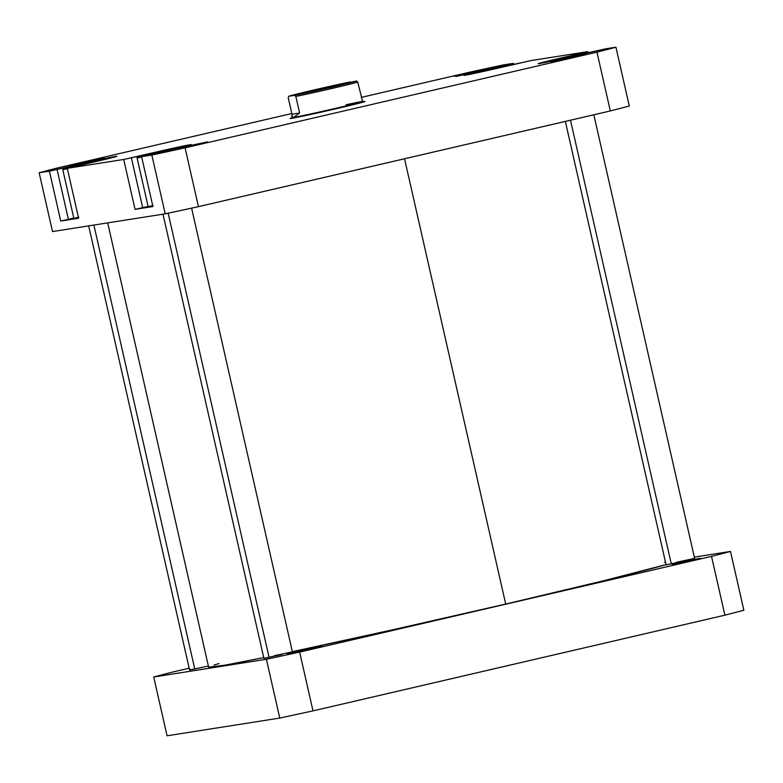 <?xml version="1.0" encoding="UTF-8"?>
<svg xmlns="http://www.w3.org/2000/svg" width="783" height="783" viewBox="0 0 783 783"><rect width="100%" height="100%" fill="white"/><g stroke="black" fill="none" stroke-linecap="round" stroke-linejoin="round"><path stroke-width="1.17" d="M678.323 562.869L678.616 563.447L678.323 562.869L672.254 564.308L700.276 558.21L674.3 564.396L700.139 558.279L678.323 562.869M666.216 564.827L684.117 561.059L666.108 564.886L565.346 121.404M300.173 650.732L300.466 651.309L300.173 650.732L287.518 653.883L296.15 652.259L309.344 649.293L287.381 653.962L300.173 650.732L322.126 646.073L300.173 650.732M263.998 658.278L281.909 654.51L263.891 658.346L162.981 214.19M189.701 669.964L207.603 666.196L189.584 670.023L88.675 225.876M189.408 669.22L189.907 669.122M167.063 735.785L279.756 718.07A329.849 5.99 -12.8 0 0 313.004 710.876L724.892 615.184A329.849 5.99 -12.8 0 0 743.85 610.241L730.49 551.438A329.849 5.99 167.2 0 1 711.532 556.38L299.644 652.082A329.849 5.99 167.2 0 1 266.396 659.266L153.713 676.992A329.849 5.99 167.2 0 1 172.671 672.049L189.173 668.212L172.671 672.049A329.849 5.99 167.2 0 0 153.713 676.992L167.063 735.785L279.756 718.07L266.396 659.266L153.713 676.992L167.063 735.785M694.325 557.124L730.49 551.438L694.325 557.124M207.603 666.196L208.376 666.01M274.383 655.694L292.362 651.847M309.344 649.293L322.087 646.053L309.344 649.293M676.6 562.243L694.58 558.396M711.532 556.38L299.644 652.082L313.004 710.876L724.892 615.184L711.532 556.38L724.892 615.184A329.849 5.99 -12.8 0 0 743.85 610.241L730.49 551.438A329.849 5.99 167.2 0 1 711.532 556.38M313.004 710.876L299.644 652.082A329.849 5.99 167.2 0 1 266.396 659.266L279.756 718.07A329.849 5.99 -12.8 0 0 313.004 710.876M505.71 604.065L404.537 158.763L505.71 604.065L604.085 580.643L666.039 564.612A239.392 4.346 -12.8 0 1 505.71 604.065A239.392 4.346 -12.8 0 1 292.353 651.652L392.312 629.884L505.71 604.065M107.692 222.881L208.66 667.253A239.392 4.346 -12.8 0 0 263.724 657.603L224.799 665.198L208.689 667.145M219.054 663.553L214.023 665.061M665.491 562.184L664.561 562.341M82.43 164.557A27.415 0.499 167.2 0 1 101.115 160.349L67.681 168.1L62.767 169.5L67.377 168.756A27.415 0.499 167.2 0 1 62.757 169.519A27.415 0.499 167.2 0 1 82.43 164.557M156.737 152.871A27.415 0.499 167.2 0 1 175.421 148.662L143.602 156.013L137.064 157.814L141.674 157.07A27.415 0.499 167.2 0 1 137.054 157.833A27.415 0.499 167.2 0 1 156.737 152.871M554.168 60.536A27.415 0.499 167.2 0 1 558.945 59.42A27.415 0.499 167.2 0 1 578.206 55.084L554.051 60.565M479.871 72.222A27.415 0.499 167.2 0 1 484.648 71.106A27.415 0.499 167.2 0 1 503.9 66.77L479.754 72.251M460.306 74.914L460.6 75.491L460.306 74.914L454.238 76.352L482.259 70.255L456.283 76.44L482.122 70.323L460.306 74.914M563.76 58.647L564.054 59.214L563.76 58.647L551.105 61.798L556.958 60.761L572.931 57.198L550.978 61.877L563.76 58.647L585.723 53.978L572.931 57.198L585.107 54.027L563.76 58.647M185.61 146.499L185.904 147.077L185.61 146.499L179.552 147.938L207.573 141.84L178.808 148.623L207.436 141.909L185.61 146.499M82.156 162.776L82.45 163.353L82.156 162.776L70.255 165.693L75.354 164.89L91.317 161.327L69.364 166.006L82.156 162.776L104.11 158.107L82.156 162.776M337.414 108.436A38.377 0.695 167.2 0 1 290.131 118.497A38.377 0.695 167.2 0 1 292.069 117.812L297.971 117.137L330.181 110.1L362.921 101.721A38.377 0.695 167.2 0 1 364.956 101.496A38.377 0.695 167.2 0 1 337.414 108.436M73.798 218.124L60.741 221.041L78.613 218.232L60.741 221.041L49.407 171.154L39.15 172.759A329.849 5.99 167.2 0 1 58.108 167.816L291.814 113.525L58.108 167.816A329.849 5.99 167.2 0 0 39.15 172.759L52.51 231.562L165.203 213.837A329.849 5.99 -12.8 0 0 198.442 206.653L610.329 110.951A329.849 5.99 -12.8 0 0 629.287 106.008L615.937 47.215A329.849 5.99 167.2 0 1 596.969 52.158L185.082 147.85A329.849 5.99 167.2 0 1 151.843 155.044L141.586 156.649L190.23 144.679L123.714 159.468L67.279 168.335L115.923 156.365L49.407 171.154L39.15 172.759L52.51 231.562L165.203 213.837L151.843 155.044L141.586 156.649L152.92 206.546L135.048 209.355L152.92 206.546L141.586 156.649L170.88 149.719A28.325 0.519 167.2 0 0 191.209 144.591A28.325 0.519 167.2 0 0 156.297 152.019L156.502 152.92L156.297 152.019L123.714 159.468L67.279 168.335L78.613 218.232L67.279 168.335L96.573 161.406A28.325 0.519 167.2 0 0 116.902 156.277A28.325 0.519 167.2 0 0 81.99 163.706L82.195 164.606L81.99 163.706L49.407 171.154L60.741 221.041L68.405 219.377L57.071 169.49L68.405 219.377L73.798 218.124M78.506 217.752L73.896 218.496A27.415 0.499 -12.8 0 0 78.506 217.752M74.551 218.251L78.809 217.106M148.104 206.438L135.048 209.355L123.714 159.468L135.048 209.355L142.712 207.701L131.378 157.804L142.712 207.701L148.104 206.438M152.812 206.066L148.202 206.81A27.415 0.499 -12.8 0 0 152.812 206.066M148.858 206.565L153.116 205.42M361.217 97.395L469.996 72.124A329.849 5.99 167.2 0 1 503.244 64.93L513.501 63.325L464.857 75.295L531.373 60.506L587.808 51.639L539.154 63.609L605.68 48.82L615.937 47.215L605.68 48.82L573.087 56.268A28.325 0.519 167.2 0 1 538.175 63.697A28.325 0.519 167.2 0 1 558.514 58.568L558.719 59.469L558.514 58.568L583.433 52.774L583.668 53.812L583.433 52.774L587.808 51.639L531.373 60.506L498.791 67.955A28.325 0.519 167.2 0 1 463.879 75.383A28.325 0.519 167.2 0 1 484.207 70.255L484.413 71.155L484.207 70.255L509.136 64.46L509.371 65.498L509.136 64.46L513.501 63.325L503.244 64.93A329.849 5.99 167.2 0 0 469.996 72.124L361.217 97.395M91.317 161.327L104.07 158.097L91.317 161.327M588.072 52.794L587.808 51.639L588.072 52.794M513.765 64.48L513.501 63.325L513.765 64.48M185.082 147.85L596.969 52.158L610.329 110.951L198.442 206.653L185.082 147.85A329.849 5.99 167.2 0 1 151.843 155.044L165.203 213.837A329.849 5.99 -12.8 0 0 198.442 206.653L185.082 147.85M610.329 110.951A329.849 5.99 -12.8 0 0 629.287 106.008L615.937 47.215A329.849 5.99 167.2 0 1 596.969 52.158L610.329 110.951M363.185 101.888A36.547 0.666 167.2 0 1 336.944 108.504A36.547 0.666 -12.8 0 0 363.175 101.878L362.627 101.536A36.096 0.656 167.2 0 1 336.729 108.083L336.954 108.543L336.729 108.083A36.096 0.656 -12.8 0 0 362.637 101.545A36.096 0.656 167.2 0 0 361.384 101.653A36.096 0.656 -12.8 0 0 346.027 104.746A36.096 0.656 167.2 0 1 361.384 101.653L362.402 100.733L357.733 82.068L356.559 80.952A34.814 0.636 167.2 0 1 331.64 87.197L332.256 88.391A36.096 0.656 -12.8 0 0 357.733 82.068L356.559 80.952L321.255 89.585L288.81 96.26L350.686 81.882A34.814 0.636 167.2 0 0 313.729 90.016A34.814 0.636 167.2 0 0 288.81 96.26L294.682 95.33L295.847 96.446L299.615 113.006L291.971 114.21L288.203 97.64L288.81 96.26L288.203 97.64L291.971 114.21L299.615 113.006L293.498 117.43A36.096 0.656 167.2 0 1 292.245 117.528A36.096 0.656 -12.8 0 0 293.498 117.43L292.118 116.775L291.971 114.21L291.902 118.067A36.547 0.666 -12.8 0 0 336.944 108.504A36.547 0.666 167.2 0 1 291.902 118.086M362.402 100.733L357.733 82.068A36.096 0.656 167.2 0 1 332.256 88.391A36.096 0.656 167.2 0 1 295.847 96.446L299.615 113.006L293.498 117.43A36.096 0.656 -12.8 0 0 336.729 108.083A36.096 0.656 167.2 0 1 293.498 117.43L292.118 116.775M317.272 89.458L343.179 83.957L328.097 87.755L341.016 84.27L313.523 90.339L302.355 93.177L309.256 91.954L328.097 87.755L302.199 93.265L317.272 89.458L317.624 90.133L317.272 89.458M295.847 96.446A36.096 0.656 -12.8 0 0 332.256 88.391L331.64 87.197A34.814 0.636 167.2 0 1 294.682 95.33L295.847 96.446M168.159 213.201L269.078 657.368L168.159 213.201M93.891 225.054L194.771 669.054L93.891 225.054M570.484 120.21L671.285 563.917L570.484 120.21M148.193 206.829L137.054 157.833M73.886 218.516L62.757 169.519M362.363 100.332L362.637 101.545M191.59 208.141L292.402 651.857M593.827 114.788L694.619 558.406"/></g></svg>
